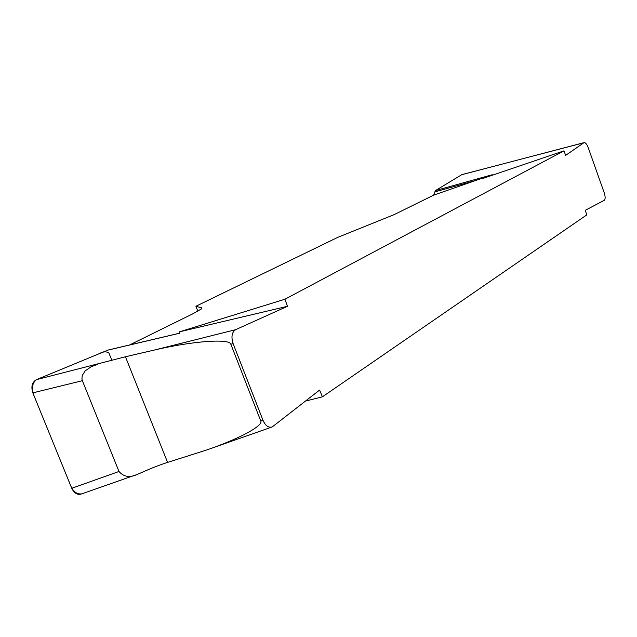 <?xml version="1.0" encoding="UTF-8"?>
<svg xmlns="http://www.w3.org/2000/svg" width="637" height="637" viewBox="0 0 637 637"><rect width="100%" height="100%" fill="white"/><g stroke="black" fill="none" stroke-linecap="round" stroke-linejoin="round"><path stroke-width="0.96" d="M81.608 493.938C77.491 495.212 74.211 493.325 71.75 488.284L32.845 392.862C30.871 386.595 32.073 382.184 36.444 379.644L125.449 356.76L154.887 349.928C191.148 341.336 229.447 338.215 230.841 344.211L260.796 421.065L262.977 420.285C265.486 425.811 268.575 428.024 272.246 426.917L319.607 390.067L322.41 396.835L586.796 214.876L585.252 210.314L604.25 200.305C605.445 199.198 605.437 196.69 604.218 192.78L588.23 147.688C586.876 144.209 585.491 142.529 584.073 142.632M584.129 142.624L461.698 174.713L435.541 190.551L492.218 174.737L433.638 195.161L435.541 190.551M534.602 155.635L583.842 142.752L565.664 155.38L563.968 150.85L483.069 178.384L492.218 174.737M287.454 306.301L179.618 331.789L284.946 299.231L287.454 306.301L235.634 329.671C231.836 332.195 231 336.854 233.126 343.654L230.841 344.211M111.809 360.224L108.839 352.794C106.029 351.329 102.764 351.656 99.053 353.766L36.436 379.644L107.78 350.159L179.857 333.175L179.618 331.789M260.796 421.065C263.376 425.994 237.434 439.578 206.117 450.16L167.587 462.406C159.799 464.867 150.985 468.322 141.127 472.773L137.608 474.247C130.075 477.957 123.873 477.041 118.984 471.491L82.364 380.695L32.845 392.862M262.977 420.285L233.126 343.654M322.41 396.835L305.537 401.071M129.582 344.975L193.218 313.619L201.308 309.001L201.65 307.838L195.909 306.27L337.626 237.418L394.064 214.661L433.638 195.161M177.779 333.621L179.857 333.175M563.968 150.85L284.946 299.231M195.909 306.27L197.844 311.214M107.78 350.159L108.903 349.84M97.58 364.3L90.98 366.848L85.119 370.949L82.253 375.464L81.91 378.983L82.364 380.695M434.601 191.952L476.484 180.287M462.008 174.578L499.432 164.84M36.436 379.644C32.153 383.219 31.293 388.451 33.849 395.338L70.285 484.693C72.921 491.477 76.751 494.543 81.799 493.866M154.887 349.928L235.634 329.671M201.873 308.404L201.65 307.838M71.75 488.284L118.984 471.491M125.449 356.76L167.587 462.406M212.678 447.859L271.569 427.156M108.147 350.024L177.906 333.589M81.703 493.898L135.418 475.019"/></g></svg>
